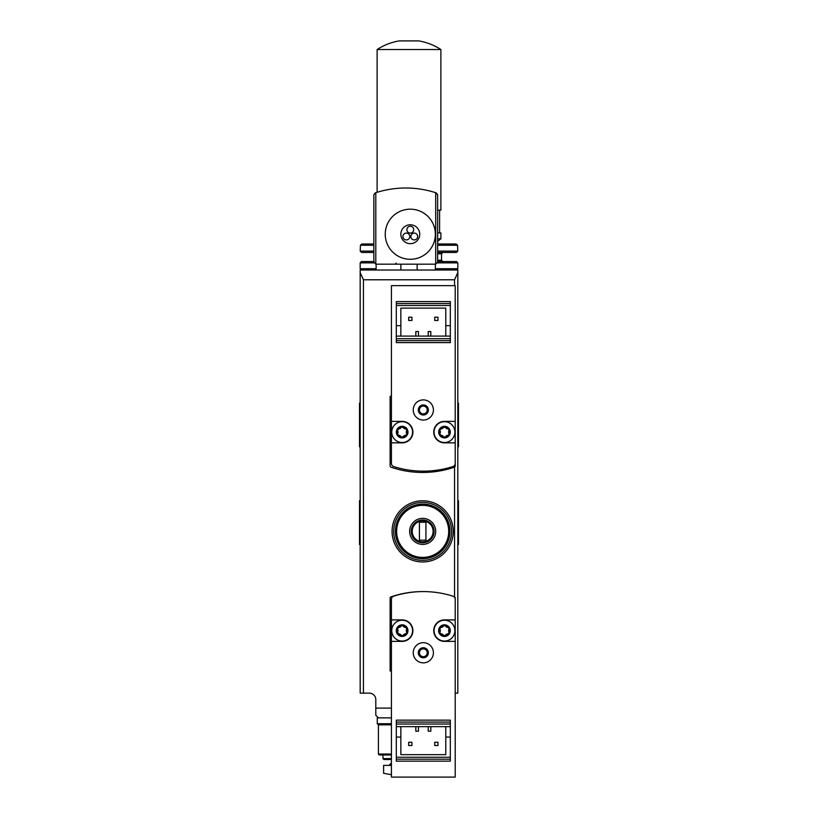 <?xml version="1.0" encoding="UTF-8"?>
<svg xmlns="http://www.w3.org/2000/svg" width="818" height="818" viewBox="0 0 818 818"><rect width="100%" height="100%" fill="white"/><g stroke="black" fill="none" stroke-linecap="round" stroke-linejoin="round"><path stroke-width="1.23" d="M391.423 754.973L379.327 754.973L378.407 754.053L378.407 724.86L377.272 723.725L377.272 717.867L391.423 717.867L378.407 717.867L375.799 715.259L375.799 699.635A6.513 6.513 0 0 0 369.296 693.132L360.176 693.132L360.176 272.517L363.437 279.787L454.563 279.787L457.824 272.517L457.824 270.022L360.176 270.022L360.176 272.517M422.671 500.78A30.593 30.593 0 0 1 449.164 546.669A30.593 30.593 0 0 1 396.178 546.669A30.593 30.593 0 0 1 422.671 500.78M455.217 693.132L457.824 693.132L457.824 272.517M400.861 270.022L400.861 264.173M437.64 261.566L456.516 261.566L437.64 261.566M376.127 268.723L360.176 268.723L360.176 262.864L361.484 261.566L373.846 261.566M361.525 252.455L373.846 252.455L361.525 252.455L360.227 251.106L373.846 251.106M437.64 252.455L456.475 252.455L442.845 252.455L441.546 253.754L437.64 253.754M361.73 243.989L373.846 243.989L361.73 243.989L360.431 245.247L360.227 251.106M437.64 243.989L456.27 243.989L437.64 243.989M422.998 591.588A97.639 97.639 0 0 0 391.004 596.864A1.299 1.299 0 0 0 390.125 598.091L390.125 670.995L391.423 670.995M455.217 641.384L444.471 641.384A10.736 10.736 0 0 1 433.734 630.637A10.736 10.736 0 0 1 444.471 619.901L455.217 619.901L455.217 599.287A3.252 3.252 0 0 0 452.947 596.189A97.639 97.639 0 0 0 393.693 596.189A3.252 3.252 0 0 0 391.423 599.287L391.423 777.1L455.217 777.1L455.217 598.091A1.299 1.299 0 0 0 454.338 596.864A97.639 97.639 0 0 0 453.99 596.741M391.423 396.311L390.125 396.311L390.125 465.953A1.299 1.299 0 0 0 391.004 467.19A97.639 97.639 0 0 0 454.338 467.19A1.299 1.299 0 0 0 455.217 465.953L455.217 285.646L391.423 285.646L391.423 463.458A3.252 3.252 0 0 0 393.693 466.557A97.639 97.639 0 0 0 452.947 466.557A3.252 3.252 0 0 0 455.217 463.458L455.217 442.845L444.471 442.845A10.736 10.736 0 0 1 433.734 432.108A10.736 10.736 0 0 1 444.471 421.372L455.217 421.372M422.671 505.34A26.033 26.033 0 0 1 445.217 544.389A26.033 26.033 0 0 1 400.125 544.389A26.033 26.033 0 0 1 422.671 505.34M422.671 518.356A13.016 13.016 0 0 1 433.949 537.886A13.016 13.016 0 0 1 411.393 537.886A13.016 13.016 0 0 1 422.671 518.356M422.671 504.103A27.27 27.27 0 0 1 446.291 545.013A27.27 27.27 0 0 1 399.051 545.013A27.27 27.27 0 0 1 422.671 504.103M422.671 502.405A28.967 28.967 0 0 1 447.753 545.862A28.967 28.967 0 0 1 397.589 545.862A28.967 28.967 0 0 1 422.671 502.405M422.671 519.982A11.391 11.391 0 0 1 432.538 537.068A11.391 11.391 0 0 1 412.804 537.068A11.391 11.391 0 0 1 422.671 519.982M422.671 520.923A10.45 10.45 0 0 1 431.72 536.598A10.45 10.45 0 0 1 413.622 536.598A10.45 10.45 0 0 1 422.671 520.923M425.922 522.262L419.419 522.262L419.419 540.166L425.922 540.166L425.922 522.262M457.824 500.688L458.469 500.688L458.469 544.491L457.824 544.491M360.176 500.688L359.531 500.688L359.531 544.491L360.176 544.491M457.824 403.049L458.469 403.049L458.469 446.853L457.824 446.853M360.176 403.049L359.531 403.049L359.531 446.853L360.176 446.853M391.423 765.382L383.611 765.382L383.611 773.163M391.423 758.603L382.967 758.603L383.887 759.523L391.423 759.523M378.407 754.053L391.423 754.053M378.407 724.86L391.423 724.86M377.272 723.725L391.423 723.725M418.438 726.65L418.438 731.21L415.83 731.21L415.83 726.65M400.861 726.65L400.861 737.069L396.311 737.069L396.311 761.149L450.329 761.149L450.329 759.196L396.311 759.196M450.329 724.053L396.311 724.053L396.311 722.1L450.329 722.1L450.329 726.65L396.311 726.65L396.311 737.069M391.423 641.384L402.17 641.384A10.736 10.736 0 0 0 412.906 630.637A10.736 10.736 0 0 0 402.17 619.901L391.423 619.901M450.329 726.65L450.329 759.196M400.861 737.069L400.861 754.646L445.779 754.646L445.779 737.069L450.329 737.069M445.779 726.65L445.779 737.069M396.311 724.053L396.311 726.65M450.329 722.1L450.329 720.147L396.311 720.147L396.311 722.1M408.673 745.525L411.924 745.525L411.924 742.274L408.673 742.274L408.673 745.525M434.716 745.525L437.967 745.525L437.967 742.274L434.716 742.274L434.716 745.525M430.81 726.65L430.81 731.21L428.203 731.21L428.203 726.65M413.233 652.774A10.092 10.092 0 0 1 428.366 644.032A10.092 10.092 0 0 1 428.366 661.506A10.092 10.092 0 0 1 413.233 652.774M418.284 652.774A5.031 5.031 0 0 1 425.841 648.418A5.031 5.031 0 0 1 425.841 657.13A5.031 5.031 0 0 1 418.284 652.774M419.419 652.774A3.906 3.906 0 0 1 425.278 649.39A3.906 3.906 0 0 1 425.278 656.159A3.906 3.906 0 0 1 419.419 652.774M444.471 636.445A5.798 5.798 0 0 1 443.172 624.983A5.798 5.798 0 0 1 450.237 629.983A5.798 5.798 0 0 1 444.471 636.445M442.477 627.058A1.994 1.994 0 0 0 443.366 625.821L440.861 627.273A1.994 1.994 0 0 0 442.426 627.089M440.37 630.586A1.994 1.994 0 0 0 439.747 629.195L440.861 627.273M439.747 629.195L439.747 632.089A1.994 1.994 0 0 0 440.37 630.637M442.374 634.165A1.994 1.994 0 0 0 440.861 634.011L439.747 632.089M440.861 634.011L443.366 635.463A1.994 1.994 0 0 0 442.426 634.195M446.475 634.226A1.994 1.994 0 0 0 445.585 635.463L443.366 635.463M445.585 635.463L448.09 634.011A1.994 1.994 0 0 0 446.526 634.195M448.581 630.698A1.994 1.994 0 0 0 449.205 632.089L448.09 634.011M449.205 632.089L449.205 629.195A1.994 1.994 0 0 0 448.581 630.647M446.577 627.12A1.994 1.994 0 0 0 448.09 627.273L449.205 629.195M448.09 627.273L445.585 625.821A1.994 1.994 0 0 0 446.526 627.089M443.366 625.821L445.585 625.821M444.471 641.056A10.419 10.419 0 0 1 435.452 625.433A10.419 10.419 0 0 1 453.499 625.433A10.419 10.419 0 0 1 444.471 641.056M402.17 636.445A5.798 5.798 0 0 1 400.861 624.983A5.798 5.798 0 0 1 407.926 629.983A5.798 5.798 0 0 1 402.17 636.445M400.166 627.058A1.994 1.994 0 0 0 401.055 625.821L398.55 627.273A1.994 1.994 0 0 0 400.114 627.089M398.059 630.586A1.994 1.994 0 0 0 397.436 629.195L398.55 627.273M397.436 629.195L397.436 632.089A1.994 1.994 0 0 0 398.059 630.637M400.063 634.165A1.994 1.994 0 0 0 398.55 634.011L397.436 632.089M398.55 634.011L401.055 635.463A1.994 1.994 0 0 0 400.114 634.195M404.164 634.226A1.994 1.994 0 0 0 403.274 635.463L401.055 635.463M403.274 635.463L405.789 634.011A1.994 1.994 0 0 0 404.215 634.195M406.27 630.698A1.994 1.994 0 0 0 406.894 632.089L405.789 634.011M406.894 632.089L406.894 629.195A1.994 1.994 0 0 0 406.27 630.647M404.266 627.12A1.994 1.994 0 0 0 405.789 627.273L406.894 629.195M405.789 627.273L403.274 625.821A1.994 1.994 0 0 0 404.215 627.089M401.055 625.821L403.274 625.821M402.17 641.056A10.419 10.419 0 0 1 393.141 625.433A10.419 10.419 0 0 1 411.188 625.433A10.419 10.419 0 0 1 402.17 641.056M428.203 336.096L428.203 331.535L430.81 331.535L430.81 336.096M445.779 336.096L445.779 325.676L450.329 325.676L450.329 301.597L396.311 301.597L396.311 303.55L450.329 303.55M396.311 338.703L450.329 338.703L450.329 340.656L396.311 340.656L396.311 336.096L450.329 336.096L450.329 325.676M391.423 421.372L402.17 421.372A10.736 10.736 0 0 1 412.906 432.108A10.736 10.736 0 0 1 402.17 442.845L391.423 442.845M396.311 336.096L396.311 303.55M445.779 325.676L445.779 308.11L400.861 308.11L400.861 325.676L396.311 325.676M400.861 336.096L400.861 325.676M450.329 338.703L450.329 336.096M396.311 340.656L396.311 342.609L450.329 342.609L450.329 340.656M437.967 317.22L434.716 317.22L434.716 320.472L437.967 320.472L437.967 317.22M411.924 317.22L408.673 317.22L408.673 320.472L411.924 320.472L411.924 317.22M415.83 336.096L415.83 331.535L418.438 331.535L418.438 336.096M433.407 409.971A10.092 10.092 0 0 1 418.274 418.714A10.092 10.092 0 0 1 418.274 401.239A10.092 10.092 0 0 1 433.407 409.971M428.356 409.971A5.031 5.031 0 0 1 420.8 414.337A5.031 5.031 0 0 1 420.8 405.616A5.031 5.031 0 0 1 428.356 409.971M427.221 409.971A3.906 3.906 0 0 1 421.372 413.356A3.906 3.906 0 0 1 421.372 406.597A3.906 3.906 0 0 1 427.221 409.971M402.17 426.311A5.798 5.798 0 0 1 403.468 437.763A5.798 5.798 0 0 1 396.403 432.763A5.798 5.798 0 0 1 402.17 426.311M404.164 435.687A1.994 1.994 0 0 0 403.274 436.924L405.789 435.473A1.994 1.994 0 0 0 404.215 435.667M406.27 432.16A1.994 1.994 0 0 0 406.894 433.56L405.789 435.473M406.894 433.56L406.894 430.657A1.994 1.994 0 0 0 406.27 432.108M404.266 428.581A1.994 1.994 0 0 0 405.789 428.734L406.894 430.657M405.789 428.734L403.274 427.293A1.994 1.994 0 0 0 404.215 428.56M400.166 428.53A1.994 1.994 0 0 0 401.055 427.293L403.274 427.293M401.055 427.293L398.55 428.734A1.994 1.994 0 0 0 400.114 428.55M398.059 432.047A1.994 1.994 0 0 0 397.436 430.657L398.55 428.734M397.436 430.657L397.436 433.56A1.994 1.994 0 0 0 398.059 432.108M400.063 435.636A1.994 1.994 0 0 0 398.55 435.473L397.436 433.56M398.55 435.473L401.055 436.924A1.994 1.994 0 0 0 400.114 435.657M403.274 436.924L401.055 436.924M402.17 421.689A10.419 10.419 0 0 1 411.188 437.313A10.419 10.419 0 0 1 393.141 437.313A10.419 10.419 0 0 1 402.17 421.689M444.471 426.311A5.798 5.798 0 0 1 445.779 437.763A5.798 5.798 0 0 1 438.714 432.763A5.798 5.798 0 0 1 444.471 426.311M446.475 435.687A1.994 1.994 0 0 0 445.585 436.924L448.09 435.473A1.994 1.994 0 0 0 446.526 435.667M448.581 432.16A1.994 1.994 0 0 0 449.205 433.56L448.09 435.473M449.205 433.56L449.205 430.657A1.994 1.994 0 0 0 448.581 432.108M446.577 428.581A1.994 1.994 0 0 0 448.09 428.734L449.205 430.657M448.09 428.734L445.585 427.293A1.994 1.994 0 0 0 446.526 428.56M442.477 428.53A1.994 1.994 0 0 0 443.366 427.293L445.585 427.293M443.366 427.293L440.861 428.734A1.994 1.994 0 0 0 442.426 428.55M440.37 432.047A1.994 1.994 0 0 0 439.747 430.657L440.861 428.734M439.747 430.657L439.747 433.56A1.994 1.994 0 0 0 440.37 432.108M442.374 435.636A1.994 1.994 0 0 0 440.861 435.473L439.747 433.56M440.861 435.473L443.366 436.924A1.994 1.994 0 0 0 442.426 435.657M445.585 436.924L443.366 436.924M444.471 421.689A10.419 10.419 0 0 1 453.499 437.313A10.419 10.419 0 0 1 435.452 437.313A10.419 10.419 0 0 1 444.471 421.689M376.127 264.173L376.127 270.022M435.36 264.173L435.36 270.022M375.196 192.915L375.799 192.711A97.639 97.639 0 0 1 435.687 192.711L435.687 264.173L375.994 264.173A2.147 2.147 0 0 1 375.799 264.163L373.846 262.016L373.846 194.766L375.196 192.915L373.846 194.766M435.687 192.711L437.64 194.766L437.64 262.22L435.687 264.173L437.64 262.22M437.64 194.766L436.301 192.915M435.36 234.224A25.061 25.061 0 0 0 397.773 212.527A25.061 25.061 0 0 0 397.773 255.932A25.061 25.061 0 0 0 435.36 234.224M419.736 234.224A9.438 9.438 0 0 0 405.585 226.054A9.438 9.438 0 0 0 405.585 242.404A9.438 9.438 0 0 0 419.736 234.224M406.883 229.674A3.415 3.415 0 0 1 412.006 226.709A3.415 3.415 0 0 1 412.006 232.629A3.415 3.415 0 0 1 406.883 229.674M410.83 236.504A3.415 3.415 0 0 1 415.953 233.549A3.415 3.415 0 0 1 415.953 239.459A3.415 3.415 0 0 1 410.83 236.504M402.937 236.504A3.415 3.415 0 0 1 408.07 233.549A3.415 3.415 0 0 1 408.07 239.459A3.415 3.415 0 0 1 402.937 236.504M437.64 232.925L440.892 232.925L440.892 238.784L437.64 241.382M440.892 49.53L377.108 49.53C383.898 45.143 391.27 42.26 399.235 40.9L418.765 40.9C426.73 42.26 434.102 45.143 440.892 49.53L440.892 210.144L437.64 210.144M454.563 596.966L454.563 467.088M454.563 285.646L454.563 279.787M363.437 693.132L363.437 279.787M391.423 708.102L375.799 708.102M435.36 268.723L457.824 268.723L456.516 270.022M437.528 262.864L457.824 262.864L456.516 261.566M360.176 262.864L374.02 262.864M437.64 260.267L441.546 260.267L442.845 261.566M437.64 251.106L457.773 251.106L456.475 252.455M360.431 245.247L373.846 245.247M437.64 245.247L457.569 245.247L457.773 251.106M450.329 757.243L396.311 757.243M396.311 305.503L450.329 305.503M375.799 192.711L375.799 264.163M440.892 238.784L437.64 238.784M417.139 270.022L417.139 264.173M360.176 268.723L361.484 270.022M457.824 268.723L457.824 262.864M441.546 260.267L441.546 253.754M457.569 245.247L456.27 243.989M391.423 762.938L388.979 765.382M382.967 758.603L382.967 754.973M391.423 774.687L383.611 773.307M396.239 263.202L394.982 264.173M439.593 210.144L439.593 232.925M377.108 49.53L377.108 192.302"/></g></svg>
